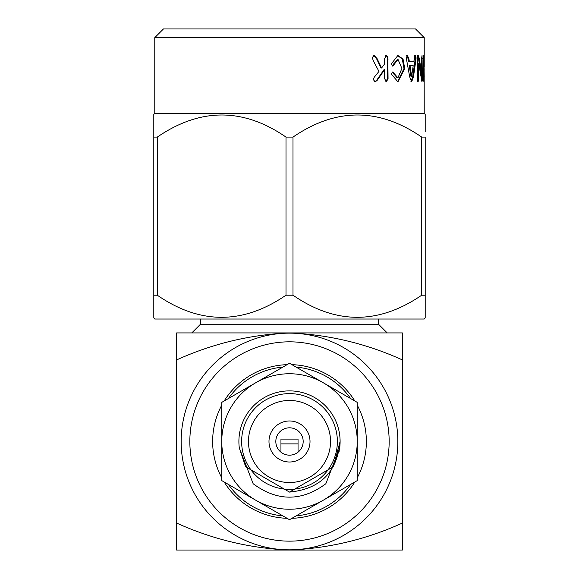 <?xml version="1.0" encoding="UTF-8"?>
<svg xmlns="http://www.w3.org/2000/svg" width="579" height="579" viewBox="0 0 579 579"><rect width="100%" height="100%" fill="white"/><g stroke="black" fill="none" stroke-linecap="round" stroke-linejoin="round"><path stroke-width="0.87" d="M275.821 441.488A13.679 13.679 0 0 0 289.5 455.166A13.679 13.679 0 0 0 303.179 441.488A13.679 13.679 0 0 0 289.5 427.809A13.679 13.679 0 0 0 275.821 441.488M310.018 441.488A20.518 20.518 0 0 0 289.5 420.969A20.518 20.518 0 0 0 268.982 441.488A20.518 20.518 0 0 0 289.5 462.006A20.518 20.518 0 0 0 310.018 441.488M248.471 441.488A41.029 41.029 0 0 0 289.5 482.517A41.029 41.029 0 0 0 330.529 441.488A41.029 41.029 0 0 0 289.5 400.458A41.029 41.029 0 0 0 248.471 441.488M337.369 441.488A47.869 47.869 0 0 0 289.5 393.619A47.869 47.869 0 0 0 241.631 441.488A47.869 47.869 0 0 0 289.5 489.356A47.869 47.869 0 0 0 337.369 441.488M339.084 451.613L340.105 441.488A50.605 50.605 0 0 0 289.5 390.883A50.605 50.605 0 0 0 239.315 447.994L245.677 466.79L289.5 492.092L333.323 466.79L340.105 441.488L333.323 466.79L289.5 492.092L245.677 466.79L239.315 447.994L245.677 466.79L289.5 492.092L333.323 466.79L339.685 447.994A50.605 50.605 0 0 0 340.105 441.488C337.108 472.225 320.238 489.089 289.5 492.092M228.387 484.428A74.691 74.691 0 0 0 282.87 515.882L289.5 519.71L323.372 500.155A67.743 67.743 0 0 0 323.372 382.82A67.743 67.743 0 0 0 221.757 441.488A67.743 67.743 0 0 0 323.372 500.155L357.243 480.599L357.243 402.376L289.5 363.265L221.757 402.376L221.757 426.564M339.685 447.994L325.847 483.74C301.616 501.617 277.384 501.617 253.153 483.74L239.315 447.994M350.613 398.547A74.691 74.691 0 0 0 296.13 367.093L289.5 363.265M282.87 367.093A74.691 74.691 0 0 0 228.387 398.547L221.757 402.376L221.757 480.599L289.5 519.71M296.13 515.882A74.691 74.691 0 0 0 350.613 484.428L357.243 480.599M221.757 471.769L221.757 480.599M357.243 410.026L357.243 402.376M298.047 443.883L280.953 443.883L280.953 439.092L298.047 439.092L298.047 452.163M280.953 443.883L280.953 452.163M221.757 477.798A76.862 76.862 0 0 1 221.757 405.177M224.182 400.979A76.862 76.862 0 0 1 287.075 364.661M291.925 364.661A76.862 76.862 0 0 1 354.818 400.979M357.243 405.177A76.862 76.862 0 0 1 357.243 477.798M354.818 481.996A76.862 76.862 0 0 1 291.925 518.314M287.075 518.314A76.862 76.862 0 0 1 224.182 481.996M154.774 37.635L163.459 28.95L415.541 28.95L424.226 37.635L154.774 37.635L154.774 113.267L153.797 114.425L153.797 300.624M423.358 69.856L423.358 70.305L423.358 69.856M423.358 77.217L423.358 78.476L423.358 77.217M154.774 113.267L424.226 113.267L425.203 114.425L425.203 131.665M425.203 115.518L425.203 114.425M153.797 116.422L153.797 117.595M153.797 131.665L153.797 137.085L157.293 137.085C200.334 107.636 243.238 107.636 286.004 137.085L286.004 295.203L292.996 295.203C335.762 324.66 378.666 324.66 421.707 295.203L425.203 295.203L425.203 317.864L424.226 319.029L154.774 319.029L153.797 317.864L153.797 295.203L157.293 295.203C200.059 324.66 242.963 324.66 286.004 295.203M418.762 63.719L418.762 78.874L418.103 81.827L417.387 78.874L417.387 58.841L418.219 55.483L419.341 58.508L421.599 73.265L421.599 58.421L422.033 55.483L422.388 80.061L421.925 81.827L418.762 63.719L417.929 63.719L417.929 78.874L417.271 81.827M409.404 61.743L408.854 58.667L407.45 55.483L406.226 57.849L409.729 77.014L411.662 81.827L413.449 76.985L415.838 60.44L416.091 57.813L415.237 55.483L413.724 61.743L408.636 61.743L408.086 58.667L406.69 55.483M397.867 55.483L403.049 59.051L404.721 68.546L397.947 81.827L391.397 74.155L392.779 71.926L397.925 77.876L401.906 68.445L398.026 59.434L392.808 66.165L391.353 63.885L397.867 55.483M384.63 69.646L377.197 80.322L375.206 81.827L373.274 79.584L374.179 77.347L378.963 71.405L373.441 61.048L372.239 57.589L374.179 55.483L377.052 58.573L381.597 67.996L384.63 63.936L384.63 58.645L386.381 55.483L387.836 56.771L388.06 78.701L386.381 81.827L384.63 78.672L384.63 69.646L384.015 69.646L376.632 80.322L374.649 81.827M424.175 77.217L424.226 113.267M423.358 81.169L424.226 81.169L423.625 80.409L423.184 74.199L423.835 67.28L423.126 57.531L423.423 55.483L423.77 58.732L424.175 70.305M424.226 37.635L424.219 66.679L423.321 66.679M153.797 316.778L153.797 317.864M425.203 300.624L425.203 137.085L421.707 137.085C378.941 107.636 336.037 107.636 292.996 137.085L286.004 137.085M200.479 319.029L200.479 324.24L191.794 332.925M378.521 319.029L378.521 324.24L200.479 324.24M378.521 324.24L387.206 332.925M189.84 441.488A99.66 99.66 0 0 1 289.5 341.827A99.66 99.66 0 0 1 389.16 441.488A99.66 99.66 0 0 1 289.5 541.148A99.66 99.66 0 0 1 189.84 441.488M402.405 523.047L402.405 550.05L176.595 550.05L176.595 359.928C212.819 343.55 250.454 334.546 289.5 332.925C328.778 334.597 366.413 343.593 402.405 359.928L402.405 523.047C366.413 539.382 328.778 548.378 289.5 550.05C250.454 548.429 212.819 539.425 176.595 523.047M402.405 359.928L402.405 332.925L176.595 332.925L176.595 359.928M292.996 295.203L292.996 137.085M421.707 137.085L421.707 295.203M157.293 295.203L157.293 137.085M424.175 78.035L423.307 78.035M424.219 77.217L424.103 70.305L423.734 73.801L424.219 77.217M423.235 70.305L424.103 70.305M422.873 73.801L423.734 73.801M423.025 76.848L423.893 76.848M423.227 77.217L424.096 77.217L423.227 77.217M418.762 78.874L417.929 78.874M417.394 55.483L418.501 58.508L420.752 73.265L421.599 73.265L421.476 80.626M419.341 58.508L418.501 58.508M422.431 58.436L421.57 58.436M422.388 80.061L421.526 80.061M414.426 55.483L415.273 57.813L415.02 60.44L412.653 76.985L410.873 81.827M416.091 57.813L415.273 57.813M415.838 60.44L415.02 60.44M408.854 58.667L408.086 58.667M410.026 65.695L409.252 65.695L410.887 76.233L411.676 76.233L413.203 65.695L410.026 65.695L411.676 76.233M397.556 55.497L402.311 59.051L403.976 68.546L397.563 81.813M403.049 59.051L402.311 59.051M404.721 68.546L403.976 68.546M392.113 71.926L397.223 77.876L397.925 77.876M398.026 59.434L397.332 59.434L392.142 66.165M394.313 63.849L393.64 63.849M373.636 55.483L376.488 58.573L381.004 67.996L381.597 67.996M377.052 58.573L376.488 58.573M385.759 55.483L387.199 56.771L387.431 59.76L387.431 78.701L385.759 81.827M387.836 56.771L387.199 56.771M388.06 59.76L387.431 59.76M388.06 78.701L387.431 78.701M397.845 441.488A108.345 108.345 0 0 1 289.5 549.833A108.345 108.345 0 0 1 181.155 441.488A108.345 108.345 0 0 1 289.5 333.142A108.345 108.345 0 0 1 397.845 441.488M423.77 58.732L422.902 58.732M423.922 62.134L423.061 62.134M422.431 78.093L421.57 78.093M413.449 76.985L412.653 76.985M394.422 74.047L393.749 74.047M377.197 80.322L376.632 80.322"/></g></svg>
